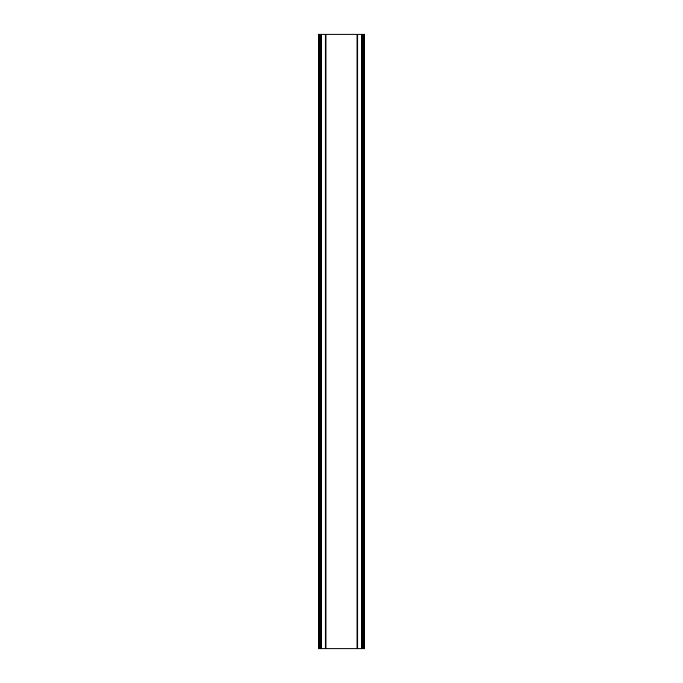 <?xml version="1.0" encoding="UTF-8"?>
<svg xmlns="http://www.w3.org/2000/svg" width="683" height="683" viewBox="0 0 683 683"><rect width="100%" height="100%" fill="white"/><g stroke="black" fill="none" stroke-linecap="round" stroke-linejoin="round"><path stroke-width="1.02" d="M363.254 34.15L318.449 34.15L318.449 648.85L364.551 648.85L364.551 34.15L363.254 34.15L363.254 648.85M318.449 34.15L318.449 648.85M325.287 34.15L325.287 648.85M325.868 34.15L325.868 648.85M325.979 34.15L325.979 648.85M357.021 34.15L357.021 648.85M357.132 34.15L357.132 648.85M357.713 34.15L357.713 648.85M319.311 34.15L319.311 648.85M319.746 34.15L319.746 648.85M320.583 34.15L320.583 648.85M320.677 34.15L320.677 648.85M321.591 34.15L321.591 648.85M361.409 34.15L361.409 648.85M362.323 34.15L362.323 648.85M362.417 34.15L362.417 648.85M363.689 34.15L363.689 648.85"/></g></svg>

